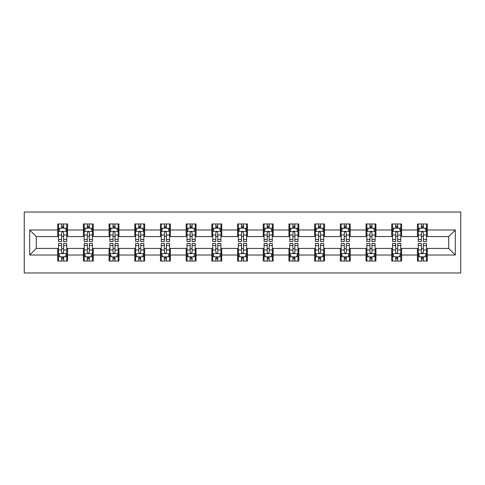 <?xml version="1.0" encoding="UTF-8"?>
<svg xmlns="http://www.w3.org/2000/svg" width="485" height="485" viewBox="0 0 485 485"><rect width="100%" height="100%" fill="white"/><g stroke="black" fill="none" stroke-linecap="round" stroke-linejoin="round"><path stroke-width="0.73" d="M24.25 272.97L460.75 272.97L460.75 212.03L24.25 212.03L24.25 272.97M427.315 229.981L427.315 223.967L417.427 223.967L417.427 229.981L401.616 229.981L401.616 223.967L391.734 223.967L391.734 229.981L375.923 229.981L375.923 223.967L366.036 223.967L366.036 229.981L350.225 229.981L350.225 223.967L340.343 223.967L340.343 229.981L324.532 229.981L324.532 223.967L314.644 223.967L314.644 229.981L298.833 229.981L298.833 223.967L288.951 223.967L288.951 229.981L273.14 229.981L273.14 223.967L263.252 223.967L263.252 229.981L247.441 229.981L247.441 223.967L237.559 223.967L237.559 229.981L221.748 229.981L221.748 223.967L211.86 223.967L211.86 229.981L196.049 229.981L196.049 223.967L186.167 223.967L186.167 229.981L170.356 229.981L170.356 223.967L160.468 223.967L160.468 229.981L144.657 229.981L144.657 223.967L134.775 223.967L134.775 229.981L118.964 229.981L118.964 223.967L109.076 223.967L109.076 229.981L93.265 229.981L93.265 223.967L83.384 223.967L83.384 229.981L67.573 229.981L67.573 223.967L57.685 223.967L57.685 229.981L29.688 229.981L29.688 255.019L36.272 248.429L57.685 248.429L57.685 261.033L67.573 261.033L67.573 248.429L83.384 248.429L83.384 261.033L93.265 261.033L93.265 248.429L109.076 248.429L109.076 261.033L118.964 261.033L118.964 248.429L134.775 248.429L134.775 261.033L144.657 261.033L144.657 248.429L160.468 248.429L160.468 261.033L170.356 261.033L170.356 248.429L186.167 248.429L186.167 261.033L196.049 261.033L196.049 248.429L211.86 248.429L211.86 261.033L221.748 261.033L221.748 248.429L237.559 248.429L237.559 261.033L247.441 261.033L247.441 248.429L263.252 248.429L263.252 261.033L273.14 261.033L273.14 248.429L288.951 248.429L288.951 261.033L298.833 261.033L298.833 248.429L314.644 248.429L314.644 261.033L324.532 261.033L324.532 248.429L340.343 248.429L340.343 261.033L350.225 261.033L350.225 248.429L366.036 248.429L366.036 261.033L375.923 261.033L375.923 248.429L391.734 248.429L391.734 261.033L401.616 261.033L401.616 248.429L417.427 248.429L417.427 261.033L427.315 261.033L427.315 248.429L448.728 248.429L448.728 236.571L427.315 236.571L427.315 229.981L455.312 229.981L455.312 255.019L427.315 255.019M417.427 255.019L401.616 255.019M391.734 255.019L375.923 255.019M366.036 255.019L350.225 255.019M340.343 255.019L324.532 255.019M314.644 255.019L298.833 255.019M288.951 255.019L273.14 255.019M263.252 255.019L247.441 255.019M237.559 255.019L221.748 255.019M211.86 255.019L196.049 255.019M186.167 255.019L170.356 255.019M160.468 255.019L144.657 255.019M134.775 255.019L118.964 255.019M109.076 255.019L93.265 255.019M83.384 255.019L67.573 255.019M57.685 255.019L29.688 255.019M417.427 229.981L417.427 236.571L401.616 236.571L401.616 229.981M391.734 229.981L391.734 236.571L375.923 236.571L375.923 229.981M366.036 229.981L366.036 236.571L350.225 236.571L350.225 229.981M340.343 229.981L340.343 236.571L324.532 236.571L324.532 229.981M314.644 229.981L314.644 236.571L298.833 236.571L298.833 229.981M288.951 229.981L288.951 236.571L273.14 236.571L273.14 229.981M263.252 229.981L263.252 236.571L247.441 236.571L247.441 229.981M237.559 229.981L237.559 236.571L221.748 236.571L221.748 229.981M211.86 229.981L211.86 236.571L196.049 236.571L196.049 229.981M186.167 229.981L186.167 236.571L170.356 236.571L170.356 229.981M160.468 229.981L160.468 236.571L144.657 236.571L144.657 229.981M134.775 229.981L134.775 236.571L118.964 236.571L118.964 229.981M109.076 229.981L109.076 236.571L93.265 236.571L93.265 229.981M83.384 229.981L83.384 236.571L67.573 236.571L67.573 229.981M57.685 229.981L57.685 236.571L36.272 236.571L29.688 229.981M36.272 236.571L36.272 248.429M455.312 255.019L448.728 248.429M448.728 236.571L455.312 229.981M57.685 228.089L58.509 228.089M61.644 228.089L63.62 228.089M66.748 228.089L67.573 228.089M57.685 236.407L58.509 236.407M61.644 236.407L63.62 236.407M66.748 236.407L67.573 236.407M57.685 248.593L58.509 248.593M61.644 248.593L63.62 248.593M66.748 248.593L67.573 248.593M57.685 256.911L58.509 256.911M61.644 256.911L63.62 256.911M66.748 256.911L67.573 256.911M83.384 248.593L84.208 248.593M87.336 248.593L89.313 248.593M92.441 248.593L93.265 248.593M83.384 256.911L84.208 256.911M87.336 256.911L89.313 256.911M92.441 256.911L93.265 256.911M83.384 228.089L84.208 228.089M87.336 228.089L89.313 228.089M92.441 228.089L93.265 228.089M83.384 236.407L84.208 236.407M87.336 236.407L89.313 236.407M92.441 236.407L93.265 236.407M109.076 248.593L109.901 248.593M113.035 248.593L115.012 248.593M118.14 248.593L118.964 248.593M109.076 256.911L109.901 256.911M113.035 256.911L115.012 256.911M118.14 256.911L118.964 256.911M109.076 228.089L109.901 228.089M113.035 228.089L115.012 228.089M118.14 228.089L118.964 228.089M109.076 236.407L109.901 236.407M113.035 236.407L115.012 236.407M118.14 236.407L118.964 236.407M134.775 248.593L135.6 248.593M138.728 248.593L140.705 248.593M143.833 248.593L144.657 248.593M134.775 256.911L135.6 256.911M138.728 256.911L140.705 256.911M143.833 256.911L144.657 256.911M134.775 228.089L135.6 228.089M138.728 228.089L140.705 228.089M143.833 228.089L144.657 228.089M134.775 236.407L135.6 236.407M138.728 236.407L140.705 236.407M143.833 236.407L144.657 236.407M160.468 248.593L161.293 248.593M164.427 248.593L166.404 248.593M169.532 248.593L170.356 248.593M160.468 256.911L161.293 256.911M164.427 256.911L166.404 256.911M169.532 256.911L170.356 256.911M160.468 228.089L161.293 228.089M164.427 228.089L166.404 228.089M169.532 228.089L170.356 228.089M160.468 236.407L161.293 236.407M164.427 236.407L166.404 236.407M169.532 236.407L170.356 236.407M186.167 248.593L186.992 248.593M190.12 248.593L192.096 248.593M195.225 248.593L196.049 248.593M186.167 256.911L186.992 256.911M190.12 256.911L192.096 256.911M195.225 256.911L196.049 256.911M186.167 228.089L186.992 228.089M190.12 228.089L192.096 228.089M195.225 228.089L196.049 228.089M186.167 236.407L186.992 236.407M190.12 236.407L192.096 236.407M195.225 236.407L196.049 236.407M211.86 248.593L212.685 248.593M215.813 248.593L217.795 248.593M220.924 248.593L221.748 248.593M211.86 256.911L212.685 256.911M215.813 256.911L217.795 256.911M220.924 256.911L221.748 256.911M211.86 228.089L212.685 228.089M215.813 228.089L217.795 228.089M220.924 228.089L221.748 228.089M211.86 236.407L212.685 236.407M215.813 236.407L217.795 236.407M220.924 236.407L221.748 236.407M237.559 248.593L238.384 248.593M241.512 248.593L243.488 248.593M246.616 248.593L247.441 248.593M237.559 256.911L238.384 256.911M241.512 256.911L243.488 256.911M246.616 256.911L247.441 256.911M237.559 228.089L238.384 228.089M241.512 228.089L243.488 228.089M246.616 228.089L247.441 228.089M237.559 236.407L238.384 236.407M241.512 236.407L243.488 236.407M246.616 236.407L247.441 236.407M263.252 248.593L264.076 248.593M267.205 248.593L269.187 248.593M272.315 248.593L273.14 248.593M263.252 256.911L264.076 256.911M267.205 256.911L269.187 256.911M272.315 256.911L273.14 256.911M263.252 228.089L264.076 228.089M267.205 228.089L269.187 228.089M272.315 228.089L273.14 228.089M263.252 236.407L264.076 236.407M267.205 236.407L269.187 236.407M272.315 236.407L273.14 236.407M288.951 248.593L289.775 248.593M292.904 248.593L294.88 248.593M298.008 248.593L298.833 248.593M288.951 256.911L289.775 256.911M292.904 256.911L294.88 256.911M298.008 256.911L298.833 256.911M288.951 228.089L289.775 228.089M292.904 228.089L294.88 228.089M298.008 228.089L298.833 228.089M288.951 236.407L289.775 236.407M292.904 236.407L294.88 236.407M298.008 236.407L298.833 236.407M314.644 248.593L315.468 248.593M318.596 248.593L320.573 248.593M323.707 248.593L324.532 248.593M314.644 256.911L315.468 256.911M318.596 256.911L320.573 256.911M323.707 256.911L324.532 256.911M314.644 228.089L315.468 228.089M318.596 228.089L320.573 228.089M323.707 228.089L324.532 228.089M314.644 236.407L315.468 236.407M318.596 236.407L320.573 236.407M323.707 236.407L324.532 236.407M340.343 248.593L341.167 248.593M344.295 248.593L346.272 248.593M349.4 248.593L350.225 248.593M340.343 256.911L341.167 256.911M344.295 256.911L346.272 256.911M349.4 256.911L350.225 256.911M340.343 228.089L341.167 228.089M344.295 228.089L346.272 228.089M349.4 228.089L350.225 228.089M340.343 236.407L341.167 236.407M344.295 236.407L346.272 236.407M349.4 236.407L350.225 236.407M366.036 248.593L366.86 248.593M369.988 248.593L371.965 248.593M375.099 248.593L375.923 248.593M366.036 256.911L366.86 256.911M369.988 256.911L371.965 256.911M375.099 256.911L375.923 256.911M366.036 228.089L366.86 228.089M369.988 228.089L371.965 228.089M375.099 228.089L375.923 228.089M366.036 236.407L366.86 236.407M369.988 236.407L371.965 236.407M375.099 236.407L375.923 236.407M391.734 248.593L392.559 248.593M395.687 248.593L397.664 248.593M400.792 248.593L401.616 248.593M391.734 256.911L392.559 256.911M395.687 256.911L397.664 256.911M400.792 256.911L401.616 256.911M391.734 228.089L392.559 228.089M395.687 228.089L397.664 228.089M400.792 228.089L401.616 228.089M391.734 236.407L392.559 236.407M395.687 236.407L397.664 236.407M400.792 236.407L401.616 236.407M417.427 248.593L418.252 248.593M421.38 248.593L423.356 248.593M426.491 248.593L427.315 248.593M417.427 256.911L418.252 256.911M421.38 256.911L423.356 256.911M426.491 256.911L427.315 256.911M417.427 228.089L418.252 228.089M421.38 228.089L423.356 228.089M426.491 228.089L427.315 228.089M417.427 236.407L418.252 236.407M421.38 236.407L423.356 236.407M426.491 236.407L427.315 236.407M63.62 226.113L61.644 226.113M66.748 239.444L63.62 239.444L63.62 241.512L66.748 241.512L66.748 231.466L65.099 228.168L60.158 228.168L58.509 231.466L58.509 241.512L61.644 241.512L61.644 239.444L58.509 239.444M58.509 231.466L58.509 223.967M66.748 231.466L66.748 223.967M61.644 228.168L61.644 223.967M63.62 223.967L63.62 228.168M63.62 239.444L63.62 232.697C62.959 231.43 62.298 231.43 61.644 232.697L61.644 239.444M61.644 258.887L63.62 258.887M58.509 245.555L61.644 245.555L61.644 243.488L58.509 243.488L58.509 253.534L60.158 256.832L65.099 256.832L66.748 253.534L66.748 243.488L63.62 243.488L63.62 245.555L66.748 245.555M66.748 253.534L66.748 261.033M58.509 253.534L58.509 261.033M63.62 256.832L63.62 261.033M61.644 261.033L61.644 256.832M61.644 245.555L61.644 252.303C62.298 253.57 62.959 253.57 63.62 252.303L63.62 245.555M89.313 226.113L87.336 226.113M92.441 239.444L89.313 239.444L89.313 241.512L92.441 241.512L92.441 231.466L90.798 228.168L85.857 228.168L84.208 231.466L84.208 241.512L87.336 241.512L87.336 239.444L84.208 239.444M84.208 231.466L84.208 223.967M92.441 231.466L92.441 223.967M87.336 228.168L87.336 223.967M89.313 223.967L89.313 228.168M89.313 239.444L89.313 232.697C88.658 231.43 87.997 231.43 87.336 232.697L87.336 239.444M115.012 226.113L113.035 226.113M118.14 239.444L115.012 239.444L115.012 241.512L118.14 241.512L118.14 231.466L116.491 228.168L111.55 228.168L109.901 231.466L109.901 241.512L113.035 241.512L113.035 239.444L109.901 239.444M109.901 231.466L109.901 223.967M118.14 231.466L118.14 223.967M113.035 228.168L113.035 223.967M115.012 223.967L115.012 228.168M115.012 239.444L115.012 232.697C114.351 231.43 113.69 231.43 113.035 232.697L113.035 239.444M87.336 258.887L89.313 258.887M84.208 245.555L87.336 245.555L87.336 243.488L84.208 243.488L84.208 253.534L85.857 256.832L90.798 256.832L92.441 253.534L92.441 243.488L89.313 243.488L89.313 245.555L92.441 245.555M92.441 253.534L92.441 261.033M84.208 253.534L84.208 261.033M89.313 256.832L89.313 261.033M87.336 261.033L87.336 256.832M87.336 245.555L87.336 252.303C87.997 253.57 88.652 253.57 89.313 252.303L89.313 245.555M113.035 258.887L115.012 258.887M109.901 245.555L113.035 245.555L113.035 243.488L109.901 243.488L109.901 253.534L111.55 256.832L116.491 256.832L118.14 253.534L118.14 243.488L115.012 243.488L115.012 245.555L118.14 245.555M118.14 253.534L118.14 261.033M109.901 253.534L109.901 261.033M115.012 256.832L115.012 261.033M113.035 261.033L113.035 256.832M113.035 245.555L113.035 252.303C113.69 253.57 114.351 253.57 115.012 252.303L115.012 245.555M140.705 226.113L138.728 226.113M143.833 239.444L140.705 239.444L140.705 241.512L143.833 241.512L143.833 231.466L142.19 228.168L137.243 228.168L135.6 231.466L135.6 241.512L138.728 241.512L138.728 239.444L135.6 239.444M135.6 231.466L135.6 223.967M143.833 231.466L143.833 223.967M138.728 228.168L138.728 223.967M140.705 223.967L140.705 228.168M140.705 239.444L140.705 232.697C140.05 231.43 139.389 231.43 138.728 232.697L138.728 239.444M166.404 226.113L164.427 226.113M169.532 239.444L166.404 239.444L166.404 241.512L169.532 241.512L169.532 231.466L167.883 228.168L162.942 228.168L161.293 231.466L161.293 241.512L164.427 241.512L164.427 239.444L161.293 239.444M161.293 231.466L161.293 223.967M169.532 231.466L169.532 223.967M164.427 228.168L164.427 223.967M166.404 223.967L166.404 228.168M166.404 239.444L166.404 232.697C165.743 231.43 165.082 231.43 164.427 232.697L164.427 239.444M192.096 226.113L190.12 226.113M195.225 239.444L192.096 239.444L192.096 241.512L195.225 241.512L195.225 231.466L193.582 228.168L188.635 228.168L186.992 231.466L186.992 241.512L190.12 241.512L190.12 239.444L186.992 239.444M186.992 231.466L186.992 223.967M195.225 231.466L195.225 223.967M190.12 228.168L190.12 223.967M192.096 223.967L192.096 228.168M192.096 239.444L192.096 232.697C191.442 231.43 190.781 231.43 190.12 232.697L190.12 239.444M138.728 258.887L140.705 258.887M135.6 245.555L138.728 245.555L138.728 243.488L135.6 243.488L135.6 253.534L137.243 256.832L142.19 256.832L143.833 253.534L143.833 243.488L140.705 243.488L140.705 245.555L143.833 245.555M143.833 253.534L143.833 261.033M135.6 253.534L135.6 261.033M140.705 256.832L140.705 261.033M138.728 261.033L138.728 256.832M138.728 245.555L138.728 252.303C139.389 253.57 140.044 253.57 140.705 252.303L140.705 245.555M164.427 258.887L166.404 258.887M161.293 245.555L164.427 245.555L164.427 243.488L161.293 243.488L161.293 253.534L162.942 256.832L167.883 256.832L169.532 253.534L169.532 243.488L166.404 243.488L166.404 245.555L169.532 245.555M169.532 253.534L169.532 261.033M161.293 253.534L161.293 261.033M166.404 256.832L166.404 261.033M164.427 261.033L164.427 256.832M164.427 245.555L164.427 252.303C165.082 253.57 165.743 253.57 166.404 252.303L166.404 245.555M190.12 258.887L192.096 258.887M186.992 245.555L190.12 245.555L190.12 243.488L186.992 243.488L186.992 253.534L188.635 256.832L193.582 256.832L195.225 253.534L195.225 243.488L192.096 243.488L192.096 245.555L195.225 245.555M195.225 253.534L195.225 261.033M186.992 253.534L186.992 261.033M192.096 256.832L192.096 261.033M190.12 261.033L190.12 256.832M190.12 245.555L190.12 252.303C190.781 253.57 191.436 253.57 192.096 252.303L192.096 245.555M217.795 226.113L215.813 226.113M220.924 239.444L217.795 239.444L217.795 241.512L220.924 241.512L220.924 231.466L219.275 228.168L214.334 228.168L212.685 231.466L212.685 241.512L215.813 241.512L215.813 239.444L212.685 239.444M212.685 231.466L212.685 223.967M220.924 231.466L220.924 223.967M215.813 228.168L215.813 223.967M217.795 223.967L217.795 228.168M217.795 239.444L217.795 232.697C217.135 231.43 216.474 231.43 215.813 232.697L215.813 239.444M215.813 258.887L217.795 258.887M212.685 245.555L215.813 245.555L215.813 243.488L212.685 243.488L212.685 253.534L214.334 256.832L219.275 256.832L220.924 253.534L220.924 243.488L217.795 243.488L217.795 245.555L220.924 245.555M220.924 253.534L220.924 261.033M212.685 253.534L212.685 261.033M217.795 256.832L217.795 261.033M215.813 261.033L215.813 256.832M215.813 245.555L215.813 252.303C216.474 253.57 217.135 253.57 217.795 252.303L217.795 245.555M243.488 226.113L241.512 226.113M246.616 239.444L243.488 239.444L243.488 241.512L246.616 241.512L246.616 231.466L244.973 228.168L240.026 228.168L238.384 231.466L238.384 241.512L241.512 241.512L241.512 239.444L238.384 239.444M238.384 231.466L238.384 223.967M246.616 231.466L246.616 223.967M241.512 228.168L241.512 223.967M243.488 223.967L243.488 228.168M243.488 239.444L243.488 232.697C242.827 231.43 242.173 231.43 241.512 232.697L241.512 239.444M241.512 258.887L243.488 258.887M238.384 245.555L241.512 245.555L241.512 243.488L238.384 243.488L238.384 253.534L240.026 256.832L244.973 256.832L246.616 253.534L246.616 243.488L243.488 243.488L243.488 245.555L246.616 245.555M246.616 253.534L246.616 261.033M238.384 253.534L238.384 261.033M243.488 256.832L243.488 261.033M241.512 261.033L241.512 256.832M241.512 245.555L241.512 252.303C242.173 253.57 242.827 253.57 243.488 252.303L243.488 245.555M269.187 226.113L267.205 226.113M272.315 239.444L269.187 239.444L269.187 241.512L272.315 241.512L272.315 231.466L270.666 228.168L265.725 228.168L264.076 231.466L264.076 241.512L267.205 241.512L267.205 239.444L264.076 239.444M264.076 231.466L264.076 223.967M272.315 231.466L272.315 223.967M267.205 228.168L267.205 223.967M269.187 223.967L269.187 228.168M269.187 239.444L269.187 232.697C268.526 231.43 267.865 231.43 267.205 232.697L267.205 239.444M267.205 258.887L269.187 258.887M264.076 245.555L267.205 245.555L267.205 243.488L264.076 243.488L264.076 253.534L265.725 256.832L270.666 256.832L272.315 253.534L272.315 243.488L269.187 243.488L269.187 245.555L272.315 245.555M272.315 253.534L272.315 261.033M264.076 253.534L264.076 261.033M269.187 256.832L269.187 261.033M267.205 261.033L267.205 256.832M267.205 245.555L267.205 252.303C267.865 253.57 268.526 253.57 269.187 252.303L269.187 245.555M294.88 226.113L292.904 226.113M298.008 239.444L294.88 239.444L294.88 241.512L298.008 241.512L298.008 231.466L296.365 228.168L291.418 228.168L289.775 231.466L289.775 241.512L292.904 241.512L292.904 239.444L289.775 239.444M289.775 231.466L289.775 223.967M298.008 231.466L298.008 223.967M292.904 228.168L292.904 223.967M294.88 223.967L294.88 228.168M294.88 239.444L294.88 232.697C294.219 231.43 293.564 231.43 292.904 232.697L292.904 239.444M292.904 258.887L294.88 258.887M289.775 245.555L292.904 245.555L292.904 243.488L289.775 243.488L289.775 253.534L291.418 256.832L296.365 256.832L298.008 253.534L298.008 243.488L294.88 243.488L294.88 245.555L298.008 245.555M298.008 253.534L298.008 261.033M289.775 253.534L289.775 261.033M294.88 256.832L294.88 261.033M292.904 261.033L292.904 256.832M292.904 245.555L292.904 252.303C293.558 253.57 294.219 253.57 294.88 252.303L294.88 245.555M320.573 226.113L318.596 226.113M323.707 239.444L320.573 239.444L320.573 241.512L323.707 241.512L323.707 231.466L322.058 228.168L317.117 228.168L315.468 231.466L315.468 241.512L318.596 241.512L318.596 239.444L315.468 239.444M315.468 231.466L315.468 223.967M323.707 231.466L323.707 223.967M318.596 228.168L318.596 223.967M320.573 223.967L320.573 228.168M320.573 239.444L320.573 232.697C319.918 231.43 319.257 231.43 318.596 232.697L318.596 239.444M318.596 258.887L320.573 258.887M315.468 245.555L318.596 245.555L318.596 243.488L315.468 243.488L315.468 253.534L317.117 256.832L322.058 256.832L323.707 253.534L323.707 243.488L320.573 243.488L320.573 245.555L323.707 245.555M323.707 253.534L323.707 261.033M315.468 253.534L315.468 261.033M320.573 256.832L320.573 261.033M318.596 261.033L318.596 256.832M318.596 245.555L318.596 252.303C319.257 253.57 319.918 253.57 320.573 252.303L320.573 245.555M346.272 226.113L344.295 226.113M349.4 239.444L346.272 239.444L346.272 241.512L349.4 241.512L349.4 231.466L347.757 228.168L342.81 228.168L341.167 231.466L341.167 241.512L344.295 241.512L344.295 239.444L341.167 239.444M341.167 231.466L341.167 223.967M349.4 231.466L349.4 223.967M344.295 228.168L344.295 223.967M346.272 223.967L346.272 228.168M346.272 239.444L346.272 232.697C345.611 231.43 344.956 231.43 344.295 232.697L344.295 239.444M344.295 258.887L346.272 258.887M341.167 245.555L344.295 245.555L344.295 243.488L341.167 243.488L341.167 253.534L342.81 256.832L347.757 256.832L349.4 253.534L349.4 243.488L346.272 243.488L346.272 245.555L349.4 245.555M349.4 253.534L349.4 261.033M341.167 253.534L341.167 261.033M346.272 256.832L346.272 261.033M344.295 261.033L344.295 256.832M344.295 245.555L344.295 252.303C344.95 253.57 345.611 253.57 346.272 252.303L346.272 245.555M371.965 226.113L369.988 226.113M375.099 239.444L371.965 239.444L371.965 241.512L375.099 241.512L375.099 231.466L373.45 228.168L368.509 228.168L366.86 231.466L366.86 241.512L369.988 241.512L369.988 239.444L366.86 239.444M366.86 231.466L366.86 223.967M375.099 231.466L375.099 223.967M369.988 228.168L369.988 223.967M371.965 223.967L371.965 228.168M371.965 239.444L371.965 232.697C371.31 231.43 370.649 231.43 369.988 232.697L369.988 239.444M369.988 258.887L371.965 258.887M366.86 245.555L369.988 245.555L369.988 243.488L366.86 243.488L366.86 253.534L368.509 256.832L373.45 256.832L375.099 253.534L375.099 243.488L371.965 243.488L371.965 245.555L375.099 245.555M375.099 253.534L375.099 261.033M366.86 253.534L366.86 261.033M371.965 256.832L371.965 261.033M369.988 261.033L369.988 256.832M369.988 245.555L369.988 252.303C370.649 253.57 371.31 253.57 371.965 252.303L371.965 245.555M397.664 226.113L395.687 226.113M400.792 239.444L397.664 239.444L397.664 241.512L400.792 241.512L400.792 231.466L399.143 228.168L394.202 228.168L392.559 231.466L392.559 241.512L395.687 241.512L395.687 239.444L392.559 239.444M392.559 231.466L392.559 223.967M400.792 231.466L400.792 223.967M395.687 228.168L395.687 223.967M397.664 223.967L397.664 228.168M397.664 239.444L397.664 232.697C397.003 231.43 396.348 231.43 395.687 232.697L395.687 239.444M395.687 258.887L397.664 258.887M392.559 245.555L395.687 245.555L395.687 243.488L392.559 243.488L392.559 253.534L394.202 256.832L399.143 256.832L400.792 253.534L400.792 243.488L397.664 243.488L397.664 245.555L400.792 245.555M400.792 253.534L400.792 261.033M392.559 253.534L392.559 261.033M397.664 256.832L397.664 261.033M395.687 261.033L395.687 256.832M395.687 245.555L395.687 252.303C396.342 253.57 397.003 253.57 397.664 252.303L397.664 245.555M423.356 226.113L421.38 226.113M426.491 239.444L423.356 239.444L423.356 241.512L426.491 241.512L426.491 231.466L424.842 228.168L419.901 228.168L418.252 231.466L418.252 241.512L421.38 241.512L421.38 239.444L418.252 239.444M418.252 231.466L418.252 223.967M426.491 231.466L426.491 223.967M421.38 228.168L421.38 223.967M423.356 223.967L423.356 228.168M423.356 239.444L423.356 232.697C422.702 231.43 422.041 231.43 421.38 232.697L421.38 239.444M421.38 258.887L423.356 258.887M418.252 245.555L421.38 245.555L421.38 243.488L418.252 243.488L418.252 253.534L419.901 256.832L424.842 256.832L426.491 253.534L426.491 243.488L423.356 243.488L423.356 245.555L426.491 245.555M426.491 253.534L426.491 261.033M418.252 253.534L418.252 261.033M423.356 256.832L423.356 261.033M421.38 261.033L421.38 256.832M421.38 245.555L421.38 252.303C422.041 253.57 422.702 253.57 423.356 252.303L423.356 245.555M66.706 231.381L58.552 231.381M58.509 228.368L60.061 228.368M65.196 228.368L66.748 228.368M61.644 235.031L58.509 235.031M66.748 235.031L63.62 235.031M63.62 227.162L61.644 227.162M58.552 253.619L66.706 253.619M66.748 256.632L65.196 256.632M60.061 256.632L58.509 256.632M63.62 249.969L66.748 249.969M58.509 249.969L61.644 249.969M61.644 257.838L63.62 257.838M92.405 231.381L84.251 231.381M84.208 228.368L85.754 228.368M90.895 228.368L92.441 228.368M87.336 235.031L84.208 235.031M92.441 235.031L89.313 235.031M89.313 227.162L87.336 227.162M118.097 231.381L109.943 231.381M109.901 228.368L111.453 228.368M116.588 228.368L118.14 228.368M113.035 235.031L109.901 235.031M118.14 235.031L115.012 235.031M115.012 227.162L113.035 227.162M84.251 253.619L92.405 253.619M92.441 256.632L90.895 256.632M85.754 256.632L84.208 256.632M89.313 249.969L92.441 249.969M84.208 249.969L87.336 249.969M87.336 257.838L89.313 257.838M109.943 253.619L118.097 253.619M118.14 256.632L116.588 256.632M111.453 256.632L109.901 256.632M115.012 249.969L118.14 249.969M109.901 249.969L113.035 249.969M113.035 257.838L115.012 257.838M143.79 231.381L135.642 231.381M135.6 228.368L137.146 228.368M142.287 228.368L143.833 228.368M138.728 235.031L135.6 235.031M143.833 235.031L140.705 235.031M140.705 227.162L138.728 227.162M169.489 231.381L161.335 231.381M161.293 228.368L162.845 228.368M167.98 228.368L169.532 228.368M164.427 235.031L161.293 235.031M169.532 235.031L166.404 235.031M166.404 227.162L164.427 227.162M195.182 231.381L187.034 231.381M186.992 228.368L188.538 228.368M193.679 228.368L195.225 228.368M190.12 235.031L186.992 235.031M195.225 235.031L192.096 235.031M192.096 227.162L190.12 227.162M135.642 253.619L143.79 253.619M143.833 256.632L142.287 256.632M137.146 256.632L135.6 256.632M140.705 249.969L143.833 249.969M135.6 249.969L138.728 249.969M138.728 257.838L140.705 257.838M161.335 253.619L169.489 253.619M169.532 256.632L167.98 256.632M162.845 256.632L161.293 256.632M166.404 249.969L169.532 249.969M161.293 249.969L164.427 249.969M164.427 257.838L166.404 257.838M187.034 253.619L195.182 253.619M195.225 256.632L193.679 256.632M188.538 256.632L186.992 256.632M192.096 249.969L195.225 249.969M186.992 249.969L190.12 249.969M190.12 257.838L192.096 257.838M220.881 231.381L212.727 231.381M212.685 228.368L214.237 228.368M219.372 228.368L220.924 228.368M215.813 235.031L212.685 235.031M220.924 235.031L217.795 235.031M217.795 227.162L215.813 227.162M212.727 253.619L220.881 253.619M220.924 256.632L219.372 256.632M214.237 256.632L212.685 256.632M217.795 249.969L220.924 249.969M212.685 249.969L215.813 249.969M215.813 257.838L217.795 257.838M246.574 231.381L238.426 231.381M238.384 228.368L239.929 228.368M245.07 228.368L246.616 228.368M241.512 235.031L238.384 235.031M246.616 235.031L243.488 235.031M243.488 227.162L241.512 227.162M238.426 253.619L246.574 253.619M246.616 256.632L245.07 256.632M239.929 256.632L238.384 256.632M243.488 249.969L246.616 249.969M238.384 249.969L241.512 249.969M241.512 257.838L243.488 257.838M272.273 231.381L264.119 231.381M264.076 228.368L265.628 228.368M270.763 228.368L272.315 228.368M267.205 235.031L264.076 235.031M272.315 235.031L269.187 235.031M269.187 227.162L267.205 227.162M264.119 253.619L272.273 253.619M272.315 256.632L270.763 256.632M265.628 256.632L264.076 256.632M269.187 249.969L272.315 249.969M264.076 249.969L267.205 249.969M267.205 257.838L269.187 257.838M297.966 231.381L289.818 231.381M289.775 228.368L291.321 228.368M296.462 228.368L298.008 228.368M292.904 235.031L289.775 235.031M298.008 235.031L294.88 235.031M294.88 227.162L292.904 227.162M289.818 253.619L297.966 253.619M298.008 256.632L296.462 256.632M291.321 256.632L289.775 256.632M294.88 249.969L298.008 249.969M289.775 249.969L292.904 249.969M292.904 257.838L294.88 257.838M323.665 231.381L315.511 231.381M315.468 228.368L317.02 228.368M322.155 228.368L323.707 228.368M318.596 235.031L315.468 235.031M323.707 235.031L320.573 235.031M320.573 227.162L318.596 227.162M315.511 253.619L323.665 253.619M323.707 256.632L322.155 256.632M317.02 256.632L315.468 256.632M320.573 249.969L323.707 249.969M315.468 249.969L318.596 249.969M318.596 257.838L320.573 257.838M349.358 231.381L341.21 231.381M341.167 228.368L342.713 228.368M347.854 228.368L349.4 228.368M344.295 235.031L341.167 235.031M349.4 235.031L346.272 235.031M346.272 227.162L344.295 227.162M341.21 253.619L349.358 253.619M349.4 256.632L347.854 256.632M342.713 256.632L341.167 256.632M346.272 249.969L349.4 249.969M341.167 249.969L344.295 249.969M344.295 257.838L346.272 257.838M375.057 231.381L366.902 231.381M366.86 228.368L368.412 228.368M373.547 228.368L375.099 228.368M369.988 235.031L366.86 235.031M375.099 235.031L371.965 235.031M371.965 227.162L369.988 227.162M366.902 253.619L375.057 253.619M375.099 256.632L373.547 256.632M368.412 256.632L366.86 256.632M371.965 249.969L375.099 249.969M366.86 249.969L369.988 249.969M369.988 257.838L371.965 257.838M400.749 231.381L392.595 231.381M392.559 228.368L394.105 228.368M399.246 228.368L400.792 228.368M395.687 235.031L392.559 235.031M400.792 235.031L397.664 235.031M397.664 227.162L395.687 227.162M392.595 253.619L400.749 253.619M400.792 256.632L399.246 256.632M394.105 256.632L392.559 256.632M397.664 249.969L400.792 249.969M392.559 249.969L395.687 249.969M395.687 257.838L397.664 257.838M426.448 231.381L418.294 231.381M418.252 228.368L419.804 228.368M424.939 228.368L426.491 228.368M421.38 235.031L418.252 235.031M426.491 235.031L423.356 235.031M423.356 227.162L421.38 227.162M418.294 253.619L426.448 253.619M426.491 256.632L424.939 256.632M419.804 256.632L418.252 256.632M423.356 249.969L426.491 249.969M418.252 249.969L421.38 249.969M421.38 257.838L423.356 257.838"/></g></svg>
